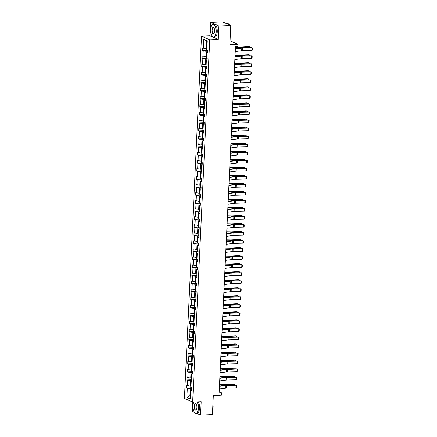 <?xml version="1.0" encoding="UTF-8"?>
<svg xmlns="http://www.w3.org/2000/svg" width="437" height="437" viewBox="0 0 437 437"><rect width="100%" height="100%" fill="white"/><g stroke="black" fill="none" stroke-linecap="round" stroke-linejoin="round"><path stroke-width="0.66" d="M210.683 22.342L210.05 35.812L218.276 39.45L218.91 25.98L210.683 22.342L222.553 21.85L230.774 25.488L229.873 44.65L237.941 44.312L230.053 40.821M218.91 25.98L230.774 25.488M196.732 413.457L200.556 415.15L212.426 414.658L213.327 395.496L221.395 395.163L221.51 392.819L219.188 391.792M192.777 402.029L192.329 411.512L194.323 412.391M201.506 36.167L184.425 398.397L192.646 402.035L209.733 39.805L201.506 36.167L210.05 35.812M191.635 388.613L190.232 388.673L189.904 395.622L186.872 397.457L187.304 388.34L186.555 388.012L190.854 387.832M190.548 395.6L189.904 395.622L190.532 395.9M190.232 388.673L187.304 388.34M192.012 380.578L190.608 380.638L190.352 386.095L186.681 385.434L186.555 388.012M187.424 385.767L187.681 380.305L186.938 379.977L191.237 379.797M192.395 372.543L190.985 372.603L190.729 378.06L187.058 377.399L186.938 379.977M187.801 377.732L188.063 372.269L187.315 371.942L191.614 371.761M192.772 364.507L191.368 364.567L191.111 370.024L187.435 369.369L187.315 371.942M188.183 369.697L188.44 364.234L187.697 363.906L191.996 363.726M193.154 356.472L191.745 356.532L191.488 361.989L187.817 361.333L187.697 363.906M188.56 361.661L188.817 356.204L188.074 355.871L192.373 355.696M193.531 348.436L192.127 348.497L191.865 353.959L188.194 353.298L188.074 355.871M188.937 353.626L189.199 348.169L188.451 347.836L192.75 347.661M193.908 340.407L192.504 340.461L192.247 345.924L188.576 345.263L188.451 347.836M189.319 345.591L189.576 340.133L188.833 339.8L193.132 339.625M194.29 332.371L192.881 332.426L192.624 337.888L188.953 337.227L188.833 339.8M189.696 337.555L189.953 332.098L189.21 331.77L193.509 331.59M194.667 324.336L193.263 324.391L193.001 329.853L189.33 329.192L189.21 331.77M190.079 329.52L190.335 324.063L189.587 323.735L193.886 323.555M195.044 316.301L193.64 316.361L193.383 321.818L189.713 321.157L189.587 323.735M190.456 321.49L190.712 316.027L189.969 315.7L194.268 315.519M195.426 308.265L194.017 308.325L193.76 313.782L190.09 313.121L189.969 315.7M190.832 313.455L191.089 307.992L190.346 307.664L194.645 307.484M195.803 300.23L194.399 300.29L194.143 305.747L190.466 305.086L190.346 307.664M191.215 305.419L191.472 299.957L190.723 299.629L195.022 299.449M196.18 292.195L194.776 292.255L194.52 297.712L190.849 297.056L190.723 299.629M191.592 297.384L191.848 291.921L191.106 291.594L195.405 291.413M196.563 284.159L195.153 284.219L194.897 289.682L191.226 289.021L191.106 291.594M191.969 289.349L192.231 283.892L191.482 283.558L195.781 283.384M196.94 276.124L195.536 276.184L195.279 281.647L191.603 280.986L191.482 283.558M192.351 281.313L192.608 275.856L191.865 275.523L196.164 275.348M197.322 268.094L195.913 268.149L195.656 273.611L191.985 272.95L191.865 275.523M192.728 273.278L192.985 267.821L192.242 267.493L196.541 267.313M197.699 260.059L196.295 260.113L196.033 265.576L192.362 264.915L192.242 267.493M193.11 265.243L193.367 259.786L192.619 259.458L196.918 259.278M198.076 252.023L196.672 252.083L196.415 257.54L192.744 256.88L192.619 259.458M193.487 257.213L193.744 251.75L193.001 251.422L197.3 251.242M198.458 243.988L197.049 244.048L196.792 249.505L193.121 248.844L193.001 251.422M193.864 249.177L194.121 243.715L193.378 243.387L197.677 243.207M198.835 235.953L197.431 236.013L197.174 241.47L193.498 240.809L193.378 243.387M194.247 241.142L194.503 235.68L193.755 235.352L198.054 235.172M199.212 227.917L197.808 227.977L197.551 233.434L193.881 232.779L193.755 235.352M194.623 233.107L194.88 227.644L194.137 227.316L198.436 227.136M199.594 219.882L198.185 219.942L197.928 225.399L194.257 224.744L194.137 227.316M195 225.071L195.257 219.614L194.514 219.281L198.813 219.106M199.971 211.847L198.567 211.907L198.311 217.369L194.634 216.708L194.514 219.281M195.383 217.036L195.639 211.579L194.891 211.246L199.19 211.071M200.348 203.817L198.944 203.871L198.688 209.334L195.017 208.673L194.891 211.246M195.76 209.001L196.016 203.544L195.273 203.21L199.572 203.036M200.73 195.781L199.321 195.836L199.064 201.299L195.394 200.638L195.273 203.21M196.137 200.965L196.399 195.508L195.65 195.181L199.949 195M201.107 187.746L199.704 187.801L199.447 193.263L195.771 192.602L195.65 195.181M196.519 192.93L196.776 187.473L196.033 187.145L200.332 186.965M201.49 179.711L200.08 179.771L199.824 185.228L196.153 184.567L196.033 187.145M196.896 184.9L197.153 179.438L196.41 179.11L200.709 178.93M201.867 171.675L200.463 171.736L200.201 177.193L196.53 176.532L196.41 179.11M197.278 176.865L197.535 171.402L196.787 171.075L201.086 170.894M202.244 163.64L200.84 163.7L200.583 169.157L196.912 168.496L196.787 171.075M197.655 168.829L197.912 163.367L197.169 163.039L201.468 162.859M202.626 155.605L201.217 155.665L200.96 161.122L197.289 160.466L197.169 163.039M198.032 160.794L198.289 155.332L197.546 155.004L201.845 154.824M203.003 147.569L201.599 147.63L201.342 153.087L197.666 152.431L197.546 155.004M198.414 152.759L198.671 147.302L197.923 146.969L202.222 146.794M203.38 139.534L201.976 139.594L201.719 145.057L198.048 144.396L197.923 146.969M198.791 144.723L199.048 139.266L198.305 138.933L202.604 138.758M203.762 131.504L202.353 131.559L202.096 137.021L198.425 136.36L198.305 138.933M199.168 136.688L199.425 131.231L198.682 130.898L202.981 130.723M204.139 123.469L202.735 123.524L202.478 128.986L198.802 128.325L198.682 130.898M199.551 128.653L199.807 123.196L199.064 122.868L203.358 122.688M204.521 115.434L203.112 115.494L202.855 120.951L199.185 120.29L199.064 122.868M199.928 120.617L200.184 115.16L199.441 114.833L203.74 114.652M204.898 107.398L203.489 107.458L203.232 112.915L199.562 112.254L199.441 114.833M200.304 112.588L200.567 107.125L199.818 106.797L204.117 106.617M205.275 99.363L203.871 99.423L203.615 104.88L199.938 104.219L199.818 106.797M200.687 104.552L200.944 99.09L200.201 98.762L204.5 98.582M205.658 91.328L204.248 91.388L203.992 96.845L200.321 96.189L200.201 98.762M201.064 96.517L201.32 91.054L200.578 90.727L204.877 90.546M206.035 83.292L204.631 83.352L204.369 88.809L200.698 88.154L200.578 90.727M201.446 88.482L201.703 83.025L200.954 82.691L205.253 82.517M206.411 75.257L205.008 75.317L204.751 80.779L201.08 80.118L200.954 82.691M201.823 80.446L202.08 74.989L201.337 74.656L205.636 74.481M206.794 67.227L205.385 67.282L205.128 72.744L201.457 72.083L201.337 74.656M202.2 72.411L202.457 66.954L201.714 66.621L206.013 66.446M207.171 59.192L205.767 59.246L205.51 64.709L201.834 64.048L201.714 66.621M202.582 64.376L202.839 58.919L202.091 58.591L206.39 58.411M207.548 51.156L206.144 51.211L205.887 56.673L202.216 56.012L202.091 58.591M202.959 56.34L203.216 50.883L202.473 50.555L206.772 50.375M207.225 41.963L206.592 41.684L206.264 48.638L202.593 47.977L202.473 50.555M203.336 48.31L203.768 39.193L207.28 40.745L206.848 49.862L207.597 50.189L207.477 52.768L206.728 52.435L206.472 57.897L207.214 58.225L207.094 60.803L206.351 60.47L206.095 65.932L206.838 66.26L206.717 68.838L205.969 68.505L205.712 73.968L206.461 74.295L206.335 76.868L205.592 76.541L205.335 82.003L206.078 82.331L205.958 84.904L205.215 84.576L204.958 90.033L205.701 90.366L205.581 92.939L204.833 92.611L204.576 98.068L205.324 98.401L205.199 100.974L204.456 100.647L204.199 106.104L204.942 106.437L204.822 109.01L204.079 108.682L203.817 114.139L204.565 114.467L204.445 117.045L203.697 116.717L203.44 122.174L204.183 122.502L204.063 125.08L203.32 124.747L203.063 130.21L203.806 130.537L203.686 133.116L202.943 132.782L202.681 138.245L203.429 138.573L203.303 141.146L202.56 140.818L202.304 146.28L203.047 146.608L202.926 149.181L202.184 148.853L201.927 154.316L202.67 154.643L202.55 157.216L201.801 156.888L201.544 162.345L202.293 162.679L202.167 165.252L201.424 164.924L201.167 170.381L201.91 170.714L201.79 173.287L201.047 172.959L200.791 178.416L201.533 178.744L201.413 181.322L200.665 180.994L200.408 186.452L201.157 186.779L201.031 189.358L200.288 189.024L200.031 194.487L200.774 194.815L200.654 197.393L199.911 197.06L199.649 202.522L200.397 202.85L200.277 205.428L199.529 205.095L199.272 210.558L200.015 210.885L199.895 213.458L199.152 213.13L198.895 218.593L199.638 218.921L199.518 221.493L198.775 221.166L198.513 226.623L199.261 226.956L199.135 229.529L198.393 229.201L198.136 234.658L198.879 234.991L198.759 237.564L198.016 237.236L197.759 242.693L198.502 243.027L198.382 245.599L197.633 245.272L197.377 250.729L198.125 251.057L197.999 253.635L197.256 253.307L197 258.764L197.743 259.092L197.622 261.67L196.879 261.337L196.623 266.799L197.366 267.127L197.245 269.705L196.497 269.372L196.24 274.835L196.989 275.163L196.863 277.741L196.12 277.408L195.863 282.87L196.606 283.198L196.486 285.771L195.743 285.443L195.481 290.905L196.229 291.233L196.109 293.806L195.361 293.478L195.104 298.935L195.847 299.269L195.727 301.841L194.984 301.514L194.727 306.971L195.47 307.304L195.35 309.877L194.602 309.549L194.345 315.006L195.093 315.339L194.968 317.912L194.225 317.584L193.968 323.041L194.711 323.369L194.591 325.947L193.848 325.62L193.591 331.077L194.334 331.404L194.214 333.983L193.465 333.649L193.209 339.112L193.957 339.44L193.831 342.018L193.088 341.685L192.832 347.147L193.575 347.475L193.454 350.048L192.712 349.72L192.455 355.183L193.198 355.51L193.078 358.083L192.329 357.756L192.072 363.213L192.821 363.546L192.695 366.119L191.952 365.791L191.696 371.248L192.438 371.581L192.318 374.154L191.575 373.826L191.313 379.283L192.062 379.616L191.941 382.189L191.193 381.862L190.936 387.319L191.679 387.646L191.559 390.225L190.816 389.897L190.385 399.008L186.872 397.457M237.941 44.312L237.832 46.655L235.461 46.754L219.134 392.918L221.51 392.819M191.974 381.496L191.193 381.862M190.996 386.068L190.352 386.095M190.608 380.638L187.681 380.305M192.351 373.46L191.575 373.826M191.373 378.032L190.729 378.06M190.985 372.603L188.063 372.269M192.728 365.425L191.952 365.791M191.756 369.997L191.111 370.024M191.368 364.567L188.44 364.234M193.11 357.39L192.329 357.756M192.133 361.967L191.488 361.989M191.745 356.532L188.817 356.204M193.487 349.36L192.712 349.72M192.509 353.932L191.865 353.959M192.127 348.497L189.199 348.169M193.864 341.324L193.088 341.685M192.892 345.896L192.247 345.924M192.504 340.461L189.576 340.133M194.247 333.289L193.465 333.649M193.269 337.861L192.624 337.888M192.881 332.426L189.953 332.098M194.623 325.254L193.848 325.62M193.646 329.826L193.001 329.853M193.263 324.391L190.335 324.063M195 317.218L194.225 317.584M194.028 321.79L193.383 321.818M193.64 316.361L190.712 316.027M195.383 309.183L194.602 309.549M194.405 313.755L193.76 313.782M194.017 308.325L191.089 307.992M195.76 301.148L194.984 301.514M194.787 305.72L194.143 305.747M194.399 300.29L191.472 299.957M196.142 293.112L195.361 293.478M195.164 297.69L194.52 297.712M194.776 292.255L191.848 291.921M196.519 285.082L195.743 285.443M195.541 289.655L194.897 289.682M195.153 284.219L192.231 283.892M196.896 277.047L196.12 277.408M195.923 281.619L195.279 281.647M195.536 276.184L192.608 275.856M197.278 269.012L196.497 269.372M196.3 273.584L195.656 273.611M195.913 268.149L192.985 267.821M197.655 260.976L196.879 261.337M196.677 265.549L196.033 265.576M196.295 260.113L193.367 259.786M198.032 252.941L197.256 253.307M197.06 257.513L196.415 257.54M196.672 252.083L193.744 251.75M198.414 244.906L197.633 245.272M197.437 249.478L196.792 249.505M197.049 244.048L194.121 243.715M198.791 236.87L198.016 237.236M197.814 241.442L197.174 241.47M197.431 236.013L194.503 235.68M199.168 228.835L198.393 229.201M198.196 233.407L197.551 233.434M197.808 227.977L194.88 227.644M199.551 220.8L198.775 221.166M198.573 225.377L197.928 225.399M198.185 219.942L195.257 219.614M199.928 212.77L199.152 213.13M198.955 217.342L198.311 217.369M198.567 211.907L195.639 211.579M200.31 204.734L199.529 205.095M199.332 209.307L198.688 209.334M198.944 203.871L196.016 203.544M200.687 196.699L199.911 197.06M199.709 201.271L199.064 201.299M199.321 195.836L196.399 195.508M201.064 188.664L200.288 189.024M200.091 193.236L199.447 193.263M199.704 187.801L196.776 187.473M201.446 180.628L200.665 180.994M200.468 185.201L199.824 185.228M200.08 179.771L197.153 179.438M201.823 172.593L201.047 172.959M200.845 177.165L200.201 177.193M200.463 171.736L197.535 171.402M202.2 164.558L201.424 164.924M201.228 169.13L200.583 169.157M200.84 163.7L197.912 163.367M202.582 156.522L201.801 156.888M201.604 161.095L200.96 161.122M201.217 155.665L198.289 155.332M202.959 148.487L202.184 148.853M201.981 153.065L201.342 153.087M201.599 147.63L198.671 147.302M203.336 140.457L202.56 140.818M202.364 145.029L201.719 145.057M201.976 139.594L199.048 139.266M203.718 132.422L202.943 132.782M202.741 136.994L202.096 137.021M202.353 131.559L199.425 131.231M204.095 124.387L203.32 124.747M203.123 128.959L202.478 128.986M202.735 123.524L199.807 123.196M204.478 116.351L203.697 116.717M203.5 120.923L202.855 120.951M203.112 115.494L200.184 115.16M204.855 108.316L204.079 108.682M203.877 112.888L203.232 112.915M203.489 107.458L200.567 107.125M205.232 100.281L204.456 100.647M204.259 104.853L203.615 104.88M203.871 99.423L200.944 99.09M205.614 92.245L204.833 92.611M204.636 96.817L203.992 96.845M204.248 91.388L201.32 91.054M205.991 84.21L205.215 84.576M205.013 88.787L204.369 88.809M204.631 83.352L201.703 83.025M206.368 76.18L205.592 76.541M205.395 80.752L204.751 80.779M205.008 75.317L202.08 74.989M206.75 68.145L205.969 68.505M205.772 72.717L205.128 72.744M205.385 67.282L202.457 66.954M207.127 60.109L206.351 60.47M206.149 64.681L205.51 64.709M205.767 59.246L202.839 58.919M207.504 52.074L206.728 52.435M206.532 56.646L205.887 56.673M206.144 51.211L203.216 50.883M218.276 39.45L209.733 39.805M200.556 415.15L201.195 401.679L192.646 402.035M206.909 48.611L206.264 48.638M206.592 41.684L203.768 39.193M191.592 389.531L190.816 389.897M235.357 48.922L241.798 48.097A2.622 0.486 -177.3 0 1 242.644 48.037L252.1 47.797L251.63 47.546L242.18 47.791A3.933 0.732 2.7 0 0 240.907 47.879L235.374 48.583M235.237 51.495L241.677 50.676A2.622 0.486 -177.3 0 1 242.524 50.616L251.98 50.37L252.1 47.797L252.575 48.092L252.493 49.894L251.98 50.37M206.706 48.622L206.63 50.14L207.559 50.982M249.964 47.589L250.002 46.825L241.169 47.343A3.933 0.732 -177.3 0 1 239.744 47.365L235.434 47.272M250.363 47.578L250.385 47.103L249.363 46.584L240.53 47.103A2.622 0.486 2.7 0 1 239.58 47.114L235.445 47.027M216.02 31.852A6.402 2.72 -92.4 0 0 214.725 25.472A6.402 2.72 -92.4 0 0 211.798 25.051A6.402 2.72 -92.4 0 0 210.596 29.448A6.402 2.72 -92.4 0 0 212.267 36.353A6.402 2.72 -92.4 0 0 216.02 31.852M211.852 24.985A6.56 2.786 87.6 0 1 211.907 24.909A6.56 2.786 87.6 0 1 213.18 24.09A6.56 2.786 87.6 0 1 216.228 31.874A6.56 2.786 87.6 0 1 213.72 37.2A6.56 2.786 87.6 0 1 212.387 36.484A6.56 2.786 87.6 0 1 212.327 36.418M214.665 31.251A3.201 1.36 87.6 0 1 214.059 33.447A3.201 1.36 87.6 0 1 212.595 33.239A3.201 1.36 87.6 0 1 211.95 30.049A3.201 1.36 87.6 0 1 213.824 27.799A3.201 1.36 87.6 0 1 214.665 31.251M213.884 27.87A3.043 1.295 -92.4 0 0 213.322 27.602A3.043 1.295 -92.4 0 0 212.158 30.071A3.043 1.295 -92.4 0 0 213.573 33.687A3.043 1.295 -92.4 0 0 214.114 33.37M227.415 24.002A6.56 2.786 87.6 0 0 226.377 23.543L227.513 23.494A6.56 2.786 87.6 0 1 229.294 24.833M230.567 29.94A6.56 2.786 87.6 0 1 230.561 31.278A6.56 2.786 87.6 0 1 230.441 32.562M230.654 28.126A4.725 2.005 87.6 0 1 230.878 30.89A4.725 2.005 87.6 0 1 230.408 33.343M213.18 24.09L214.223 24.046A6.56 2.786 87.6 0 1 217.271 31.83A6.56 2.786 87.6 0 1 214.764 37.156L213.72 37.2M193.667 401.996A6.402 2.72 -92.4 0 0 192.848 405.744A6.402 2.72 -92.4 0 0 194.525 412.643A6.402 2.72 -92.4 0 0 198.272 408.142A6.402 2.72 -92.4 0 0 197.038 401.854M197.284 401.843A6.56 2.786 87.6 0 1 198.485 408.163A6.56 2.786 87.6 0 1 195.978 413.489A6.56 2.786 87.6 0 1 194.64 412.779A6.56 2.786 87.6 0 1 194.58 412.708M196.918 407.541A3.201 1.36 87.6 0 1 196.317 409.742A3.201 1.36 87.6 0 1 194.853 409.535A3.201 1.36 87.6 0 1 194.203 406.339A3.201 1.36 87.6 0 1 196.082 404.088A3.201 1.36 87.6 0 1 196.918 407.541M196.142 404.159A3.043 1.295 -92.4 0 0 195.579 403.897A3.043 1.295 -92.4 0 0 194.416 406.366A3.043 1.295 -92.4 0 0 195.831 409.977A3.043 1.295 -92.4 0 0 196.366 409.666M212.819 406.23A6.56 2.786 87.6 0 1 212.819 407.568A6.56 2.786 87.6 0 1 212.699 408.857M212.906 404.416A4.725 2.005 87.6 0 1 213.13 407.18A4.725 2.005 87.6 0 1 212.661 409.638M198.327 401.8A6.56 2.786 87.6 0 1 199.529 408.12A6.56 2.786 87.6 0 1 197.021 413.446L195.978 413.489M234.98 56.952L241.421 56.133A2.622 0.486 -177.3 0 1 242.267 56.073L251.723 55.832L241.798 55.821A3.933 0.732 2.7 0 0 240.525 55.914L234.991 56.619M234.855 59.53L241.3 58.705A2.622 0.486 -177.3 0 1 242.147 58.645L251.597 58.405L251.723 55.832L252.198 56.127L252.116 57.93L251.597 58.405M234.598 64.987L241.038 64.168A2.622 0.486 -177.3 0 1 241.89 64.108L251.341 63.862L241.421 63.857A3.933 0.732 2.7 0 0 240.148 63.949L234.614 64.654M234.478 67.566L240.918 66.741A2.622 0.486 -177.3 0 1 241.77 66.681L251.22 66.44L251.341 63.862L251.821 64.163L251.734 65.965L251.22 66.44M206.324 56.657L206.253 58.176L207.182 59.017M249.587 55.625L249.625 54.86L240.792 55.379A3.933 0.732 -177.3 0 1 239.367 55.401L235.057 55.308M249.986 55.614L250.008 55.138L248.986 54.62L240.148 55.133A2.622 0.486 2.7 0 1 239.197 55.149L235.068 55.062M205.947 64.687L205.876 66.211L206.799 67.052M249.21 63.66L249.243 62.895L240.41 63.414A3.933 0.732 -177.3 0 1 238.984 63.436L234.674 63.338M249.609 63.649L249.631 63.174L248.604 62.655L239.771 63.168A2.622 0.486 2.7 0 1 238.821 63.185L234.691 63.092M206.286 66.905L206.324 66.036M234.221 73.023L240.661 72.203A2.622 0.486 -177.3 0 1 241.508 72.143L250.964 71.897L241.044 71.892A3.933 0.732 2.7 0 0 239.771 71.985L234.237 72.689M234.101 75.601L240.541 74.776A2.622 0.486 -177.3 0 1 241.388 74.716L250.843 74.476L250.964 71.897L251.439 72.192L251.357 73.995L250.843 74.476M205.57 72.722L205.494 74.246L206.422 75.082M248.828 71.695L248.866 70.931L240.033 71.444A3.933 0.732 -177.3 0 1 238.607 71.471L234.298 71.373M249.227 71.684L249.248 71.209L248.227 70.69L239.394 71.204A2.622 0.486 2.7 0 1 238.444 71.22L234.308 71.127M205.903 74.94L205.947 74.072M233.839 81.058L240.284 80.239A2.622 0.486 -177.3 0 1 241.131 80.179L250.587 79.933L240.661 79.927A3.933 0.732 2.7 0 0 239.389 80.02L233.855 80.725M233.719 83.631L240.159 82.811A2.622 0.486 -177.3 0 1 241.011 82.751L250.461 82.511L250.587 79.933L251.062 80.228L250.975 82.03L250.461 82.511M205.188 80.758L205.117 82.282L206.04 83.117M248.451 79.731L248.489 78.966L239.651 79.479A3.933 0.732 -177.3 0 1 238.231 79.501L233.921 79.408M248.85 79.72L248.872 79.244L247.845 78.726L239.012 79.239A2.622 0.486 2.7 0 1 238.061 79.255L233.932 79.163M233.462 89.093L239.902 88.269A2.622 0.486 -177.3 0 1 240.754 88.214L250.204 87.968L240.284 87.963A3.933 0.732 2.7 0 0 239.012 88.05L233.478 88.76M233.342 91.666L239.782 90.847A2.622 0.486 -177.3 0 1 240.629 90.787L250.084 90.546L250.204 87.968L250.685 88.263L250.598 90.066L250.084 90.546M204.811 88.793L204.74 90.317L205.663 91.153M248.074 87.761L248.107 87.001L239.274 87.515A3.933 0.732 -177.3 0 1 237.848 87.537L233.538 87.444M248.473 87.755L248.495 87.28L247.468 86.755L238.635 87.274A2.622 0.486 2.7 0 1 237.684 87.291L233.549 87.198M233.085 97.129L239.525 96.304A2.622 0.486 -177.3 0 1 240.372 96.244L249.827 96.003L249.358 95.752L239.902 95.998A3.933 0.732 2.7 0 0 238.629 96.085L233.101 96.795M232.965 99.702L239.405 98.882A2.622 0.486 -177.3 0 1 240.252 98.822L249.707 98.576L249.827 96.003L250.303 96.298L250.221 98.101L249.707 98.576M204.429 96.828L204.358 98.347L205.286 99.188M247.692 95.796L247.73 95.037L238.897 95.55A3.933 0.732 -177.3 0 1 237.471 95.572L233.161 95.479M248.09 95.785L248.112 95.315L247.091 94.791L238.258 95.31A2.622 0.486 2.7 0 1 237.307 95.326L233.172 95.233M232.703 105.164L239.148 104.339A2.622 0.486 -177.3 0 1 239.995 104.279L249.445 104.039L248.981 103.788L239.525 104.033A3.933 0.732 2.7 0 0 238.252 104.121L232.719 104.825M232.582 107.737L239.023 106.918A2.622 0.486 -177.3 0 1 239.875 106.857L249.325 106.612L249.445 104.039L249.926 104.334L249.838 106.136L249.325 106.612M204.052 104.864L203.981 106.382L204.904 107.223M247.315 103.831L247.353 103.066L238.515 103.585A3.933 0.732 -177.3 0 1 237.089 103.607L232.784 103.514M247.713 103.82L247.735 103.35L246.708 102.826L237.875 103.345A2.622 0.486 2.7 0 1 236.925 103.361L232.795 103.269M232.326 113.199L238.766 112.375A2.622 0.486 -177.3 0 1 239.618 112.314L249.068 112.074L248.598 111.823L239.148 112.069A3.933 0.732 2.7 0 0 237.875 112.156L232.342 112.861M232.205 115.772L238.646 114.953A2.622 0.486 -177.3 0 1 239.492 114.893L248.948 114.647L249.068 112.074L249.549 112.369L249.461 114.172L248.948 114.647M203.675 112.899L203.604 114.418L204.527 115.259M246.938 111.867L246.971 111.102L238.138 111.621A3.933 0.732 -177.3 0 1 236.712 111.643L232.402 111.55M247.331 111.856L247.358 111.38L246.331 110.861L237.499 111.38A2.622 0.486 2.7 0 1 236.548 111.391L232.413 111.304M204.013 115.111L204.052 114.243M231.949 121.229L238.389 120.41A2.622 0.486 -177.3 0 1 239.236 120.35L248.691 120.109L248.221 119.858L238.766 120.104A3.933 0.732 2.7 0 0 237.493 120.191L231.965 120.896M231.823 123.808L238.269 122.983A2.622 0.486 -177.3 0 1 239.115 122.928L248.571 122.682L248.691 120.109L249.166 120.404L249.085 122.207L248.571 122.682M203.292 120.934L203.221 122.453L204.15 123.294M246.555 119.902L246.594 119.137L237.761 119.656A3.933 0.732 -177.3 0 1 236.335 119.678L232.025 119.585M246.954 119.891L246.976 119.416L245.955 118.897L237.116 119.416A2.622 0.486 2.7 0 1 236.171 119.427L232.036 119.339M203.631 123.147L203.675 122.278M231.566 129.265L238.007 128.445A2.622 0.486 -177.3 0 1 238.859 128.385L248.309 128.145L247.845 127.894L238.389 128.134A3.933 0.732 2.7 0 0 237.116 128.227L231.583 128.931M231.446 131.843L237.886 131.018A2.622 0.486 -177.3 0 1 238.739 130.958L248.189 130.718L248.309 128.145L248.79 128.44L248.702 130.242L248.189 130.718M202.915 128.964L202.844 130.488L203.768 131.329M246.178 127.937L246.211 127.172L237.378 127.691A3.933 0.732 -177.3 0 1 235.953 127.713L231.648 127.615M246.577 127.926L246.599 127.451L245.572 126.932L236.739 127.446A2.622 0.486 2.7 0 1 235.789 127.462L231.659 127.375M231.189 137.3L237.63 136.481A2.622 0.486 -177.3 0 1 238.476 136.42L247.932 136.175L238.012 136.169A3.933 0.732 2.7 0 0 236.739 136.262L231.206 136.967M231.069 139.878L237.51 139.053A2.622 0.486 -177.3 0 1 238.356 138.993L247.812 138.753L247.932 136.175L248.407 136.47L248.325 138.272L247.812 138.753M202.539 137L202.462 138.524L203.391 139.359M245.796 135.973L245.834 135.208L237.001 135.727A3.933 0.732 -177.3 0 1 235.576 135.749L231.266 135.65M246.195 135.962L246.217 135.486L245.195 134.967L236.362 135.481A2.622 0.486 2.7 0 1 235.412 135.497L231.277 135.404M230.812 145.335L237.253 144.516A2.622 0.486 -177.3 0 1 238.099 144.456L247.555 144.21L237.63 144.205A3.933 0.732 2.7 0 0 236.357 144.297L230.823 145.002M230.687 147.914L237.127 147.089A2.622 0.486 -177.3 0 1 237.979 147.029L247.429 146.788L247.555 144.21L248.03 144.505L247.943 146.308L247.429 146.788M202.156 145.035L202.085 146.559L203.014 147.395M245.419 144.008L245.457 143.243L236.625 143.757A3.933 0.732 -177.3 0 1 235.199 143.784L230.889 143.686M245.818 143.997L245.84 143.522L244.818 143.003L235.98 143.516A2.622 0.486 2.7 0 1 235.03 143.533L230.9 143.44M230.43 153.371L236.87 152.551A2.622 0.486 -177.3 0 1 237.723 152.491L247.173 152.245L237.253 152.24A3.933 0.732 2.7 0 0 235.98 152.327L230.446 153.037M230.31 155.943L236.75 155.124A2.622 0.486 -177.3 0 1 237.597 155.064L247.052 154.824L247.173 152.245L247.653 152.54L247.566 154.343L247.052 154.824M201.779 153.07L201.708 154.594L202.631 155.43M245.042 152.038L245.075 151.278L236.242 151.792A3.933 0.732 -177.3 0 1 234.816 151.814L230.507 151.721M245.441 152.032L245.463 151.557L244.436 151.038L235.603 151.552A2.622 0.486 2.7 0 1 234.653 151.568L230.523 151.475M230.053 161.406L236.493 160.581A2.622 0.486 -177.3 0 1 237.34 160.521L246.796 160.281L236.876 160.275A3.933 0.732 2.7 0 0 235.603 160.363L230.07 161.073M229.933 163.979L236.373 163.159A2.622 0.486 -177.3 0 1 237.22 163.099L246.676 162.859L246.796 160.281L247.271 160.576L247.189 162.378L246.676 162.859M201.402 161.106L201.326 162.63L202.255 163.465M244.66 160.073L244.698 159.314L235.865 159.827A3.933 0.732 -177.3 0 1 234.44 159.849L230.13 159.756M245.059 160.062L245.081 159.592L244.059 159.068L235.226 159.587A2.622 0.486 2.7 0 1 234.276 159.603L230.141 159.51M229.671 169.441L236.117 168.616A2.622 0.486 -177.3 0 1 236.963 168.556L246.419 168.316L245.949 168.065L236.493 168.311A3.933 0.732 2.7 0 0 235.221 168.398L229.687 169.103M229.551 172.014L235.991 171.195A2.622 0.486 -177.3 0 1 236.843 171.135L246.293 170.889L246.419 168.316L246.894 168.611L246.807 170.414L246.293 170.889M201.02 169.141L200.949 170.659L201.872 171.501M244.283 168.108L244.321 167.349L235.483 167.863A3.933 0.732 -177.3 0 1 234.063 167.884L229.753 167.792M244.682 168.098L244.704 167.628L243.677 167.103L234.844 167.622A2.622 0.486 2.7 0 1 233.893 167.639L229.764 167.546M229.294 177.477L235.734 176.652A2.622 0.486 -177.3 0 1 236.586 176.592L246.036 176.351L245.567 176.1L236.117 176.346A3.933 0.732 2.7 0 0 234.844 176.433L229.31 177.138M229.174 180.049L235.614 179.23A2.622 0.486 -177.3 0 1 236.461 179.17L245.916 178.924L246.036 176.351L246.517 176.646L246.43 178.449L245.916 178.924M200.643 177.176L200.572 178.695L201.495 179.536M243.906 176.144L243.939 175.379L235.106 175.898A3.933 0.732 -177.3 0 1 233.68 175.92L229.37 175.827M244.305 176.133L244.327 175.658L243.3 175.139L234.467 175.658A2.622 0.486 2.7 0 1 233.516 175.669L229.381 175.581M228.917 185.512L235.357 184.687A2.622 0.486 -177.3 0 1 236.204 184.627L245.66 184.387L245.19 184.135L235.734 184.381A3.933 0.732 2.7 0 0 234.461 184.469L228.933 185.173M228.797 188.085L235.237 187.265A2.622 0.486 -177.3 0 1 236.084 187.205L245.539 186.96L245.66 184.387L246.135 184.682L246.053 186.484L245.539 186.96M200.261 185.212L200.19 186.73L201.118 187.571M243.524 184.179L243.562 183.414L234.729 183.933A3.933 0.732 -177.3 0 1 233.303 183.955L228.993 183.862M243.922 184.168L243.944 183.693L242.923 183.174L234.09 183.693A2.622 0.486 2.7 0 1 233.139 183.704L229.004 183.616M228.535 193.542L234.98 192.722A2.622 0.486 -177.3 0 1 235.827 192.662L245.277 192.422L244.813 192.171L235.357 192.411A3.933 0.732 2.7 0 0 234.085 192.504L228.551 193.209M228.414 196.12L234.855 195.295A2.622 0.486 -177.3 0 1 235.707 195.235L245.157 194.995L245.277 192.422L245.758 192.717L245.67 194.52L245.157 194.995M199.884 193.247L199.813 194.765L200.736 195.607M243.147 192.214L243.185 191.45L234.347 191.969A3.933 0.732 -177.3 0 1 232.921 191.99L228.617 191.898M243.546 192.204L243.567 191.728L242.54 191.209L233.708 191.728A2.622 0.486 2.7 0 1 232.757 191.739L228.627 191.652M228.158 201.577L234.598 200.758A2.622 0.486 -177.3 0 1 235.45 200.698L244.9 200.452L234.98 200.446A3.933 0.732 2.7 0 0 233.708 200.539L228.174 201.244M228.038 204.155L234.478 203.331A2.622 0.486 -177.3 0 1 235.325 203.271L244.78 203.03L244.9 200.452L245.375 200.752L245.294 202.555L244.78 203.03M199.507 201.277L199.436 202.801L200.359 203.642M242.77 200.25L242.803 199.485L233.97 200.004A3.933 0.732 -177.3 0 1 232.544 200.026L228.234 199.928M243.163 200.239L243.19 199.764L242.164 199.245L233.331 199.758A2.622 0.486 2.7 0 1 232.38 199.775L228.245 199.687M199.846 203.495L199.884 202.626M227.781 209.613L234.221 208.793A2.622 0.486 -177.3 0 1 235.068 208.733L244.523 208.487L234.598 208.482A3.933 0.732 2.7 0 0 233.325 208.575L227.797 209.279M227.655 212.191L234.101 211.366A2.622 0.486 -177.3 0 1 234.948 211.306L244.398 211.066L244.523 208.487L244.999 208.782L244.917 210.585L244.398 211.066M199.125 209.312L199.053 210.836L199.982 211.672M242.388 208.285L242.426 207.52L233.593 208.039A3.933 0.732 -177.3 0 1 232.167 208.061L227.857 207.963M242.786 208.274L242.808 207.799L241.787 207.28L232.948 207.793A2.622 0.486 2.7 0 1 232.003 207.81L227.868 207.717M199.463 211.53L199.507 210.661M227.398 217.648L233.839 216.828A2.622 0.486 -177.3 0 1 234.691 216.768L244.141 216.523L234.221 216.517A3.933 0.732 2.7 0 0 232.948 216.61L227.415 217.315M227.278 220.226L233.719 219.401A2.622 0.486 -177.3 0 1 234.571 219.341L244.021 219.101L244.141 216.523L244.622 216.818L244.534 218.62L244.021 219.101M198.748 217.347L198.677 218.871L199.6 219.707M242.011 216.32L242.043 215.556L233.211 216.069A3.933 0.732 -177.3 0 1 231.785 216.097L227.48 215.998M242.409 216.31L242.431 215.834L241.404 215.315L232.571 215.829A2.622 0.486 2.7 0 1 231.621 215.845L227.491 215.752M227.022 225.683L233.462 224.864A2.622 0.486 -177.3 0 1 234.308 224.804L243.764 224.558L233.844 224.552A3.933 0.732 2.7 0 0 232.571 224.64L227.038 225.35M226.901 228.256L233.342 227.437A2.622 0.486 -177.3 0 1 234.188 227.377L243.644 227.136L243.764 224.558L244.239 224.853L244.157 226.656L243.644 227.136M198.371 225.383L198.294 226.907L199.223 227.743M241.628 224.35L241.666 223.591L232.834 224.105A3.933 0.732 -177.3 0 1 231.408 224.126L227.098 224.034M242.027 224.345L242.049 223.87L241.027 223.345L232.194 223.864A2.622 0.486 2.7 0 1 231.244 223.881L227.109 223.788M226.645 233.719L233.085 232.894A2.622 0.486 -177.3 0 1 233.932 232.834L243.387 232.593L242.917 232.342L233.462 232.588A3.933 0.732 2.7 0 0 232.189 232.675L226.656 233.385M226.519 236.291L232.959 235.472A2.622 0.486 -177.3 0 1 233.811 235.412L243.262 235.166L243.387 232.593L243.862 232.888L243.775 234.691L243.262 235.166M197.988 233.418L197.917 234.937L198.846 235.778M241.251 232.386L241.29 231.626L232.457 232.14A3.933 0.732 -177.3 0 1 231.031 232.162L226.721 232.069M241.65 232.375L241.672 231.905L240.65 231.381L231.812 231.9A2.622 0.486 2.7 0 1 230.862 231.916L226.732 231.823M226.262 241.754L232.703 240.929A2.622 0.486 -177.3 0 1 233.555 240.869L243.005 240.629L242.535 240.377L233.085 240.623A3.933 0.732 2.7 0 0 231.812 240.711L226.279 241.415M226.142 244.327L232.582 243.507A2.622 0.486 -177.3 0 1 233.429 243.447L242.885 243.201L243.005 240.629L243.485 240.924L243.398 242.726L242.885 243.201M197.611 241.453L197.54 242.972L198.464 243.813M240.874 240.421L240.907 239.656L232.074 240.175A3.933 0.732 -177.3 0 1 230.649 240.197L226.339 240.104M241.273 240.41L241.295 239.94L240.268 239.416L231.435 239.935A2.622 0.486 2.7 0 1 230.485 239.951L226.355 239.858M225.885 249.789L232.326 248.964A2.622 0.486 -177.3 0 1 233.172 248.904L242.628 248.664L242.158 248.413L232.708 248.658A3.933 0.732 2.7 0 0 231.43 248.746L225.902 249.451M225.765 252.362L232.205 251.543A2.622 0.486 -177.3 0 1 233.052 251.483L242.508 251.237L242.628 248.664L243.103 248.959L243.021 250.762L242.508 251.237M197.229 249.489L197.158 251.007L198.087 251.849M240.492 248.456L240.53 247.692L231.697 248.211A3.933 0.732 -177.3 0 1 230.272 248.232L225.962 248.14M240.891 248.445L240.913 247.97L239.891 247.451L231.058 247.97A2.622 0.486 2.7 0 1 230.108 247.981L225.973 247.894M197.568 251.701L197.611 250.833M225.503 257.819L231.949 257A2.622 0.486 -177.3 0 1 232.795 256.94L242.251 256.699L241.781 256.448L232.326 256.694A3.933 0.732 2.7 0 0 231.053 256.781L225.519 257.486M225.383 260.397L231.823 259.573A2.622 0.486 -177.3 0 1 232.675 259.518L242.125 259.272L242.251 256.699L242.726 256.994L242.639 258.797L242.125 259.272M196.852 257.524L196.781 259.043L197.704 259.884M240.115 256.492L240.153 255.727L231.315 256.246A3.933 0.732 -177.3 0 1 229.895 256.268L225.585 256.175M240.514 256.481L240.536 256.006L239.509 255.487L230.676 256.006A2.622 0.486 2.7 0 1 229.725 256.016L225.596 255.929M197.191 259.736L197.234 258.868M225.126 265.854L231.566 265.035A2.622 0.486 -177.3 0 1 232.418 264.975L241.869 264.735L241.399 264.483L231.949 264.724A3.933 0.732 2.7 0 0 230.676 264.817L225.142 265.521M225.006 268.433L231.446 267.608A2.622 0.486 -177.3 0 1 232.293 267.548L241.748 267.307L241.869 264.735L242.349 265.03L242.262 266.832L241.748 267.307M196.475 265.559L196.404 267.078L197.327 267.919M239.738 264.527L239.771 263.762L230.938 264.281A3.933 0.732 -177.3 0 1 229.512 264.303L225.202 264.205M240.137 264.516L240.159 264.041L239.132 263.522L230.299 264.035A2.622 0.486 2.7 0 1 229.349 264.052L225.213 263.964M224.749 273.89L231.189 273.07A2.622 0.486 -177.3 0 1 232.036 273.01L241.492 272.764L231.566 272.759A3.933 0.732 2.7 0 0 230.294 272.852L224.765 273.557M224.623 276.468L231.069 275.643A2.622 0.486 -177.3 0 1 231.916 275.583L241.371 275.343L241.492 272.764L241.967 273.065L241.885 274.868L241.371 275.343M196.093 273.589L196.022 275.113L196.95 275.955M239.356 272.562L239.394 271.798L230.561 272.317A3.933 0.732 -177.3 0 1 229.135 272.338L224.826 272.24M239.755 272.551L239.776 272.076L238.755 271.557L229.922 272.071A2.622 0.486 2.7 0 1 228.972 272.087L224.837 271.994M224.367 281.925L230.812 281.106A2.622 0.486 -177.3 0 1 231.659 281.046L241.109 280.8L231.189 280.794A3.933 0.732 2.7 0 0 229.917 280.887L224.383 281.592M224.247 284.503L230.687 283.679A2.622 0.486 -177.3 0 1 231.539 283.618L240.989 283.378L241.109 280.8L241.59 281.095L241.503 282.897L240.989 283.378M195.716 281.625L195.645 283.149L196.568 283.984M238.979 280.598L239.012 279.833L230.179 280.346A3.933 0.732 -177.3 0 1 228.753 280.374L224.449 280.275M239.378 280.587L239.4 280.112L238.373 279.593L229.54 280.106A2.622 0.486 2.7 0 1 228.589 280.122L224.46 280.03M223.99 289.96L230.43 289.141A2.622 0.486 -177.3 0 1 231.282 289.081L240.732 288.835L230.812 288.83A3.933 0.732 2.7 0 0 229.54 288.923L224.006 289.627M223.87 292.533L230.31 291.714A2.622 0.486 -177.3 0 1 231.157 291.654L240.612 291.413L240.732 288.835L241.208 289.13L241.126 290.933L240.612 291.413M195.339 289.66L195.268 291.184L196.191 292.02M238.602 288.628L238.635 287.868L229.802 288.382A3.933 0.732 -177.3 0 1 228.376 288.404L224.066 288.311M238.995 288.622L239.017 288.147L237.996 287.628L229.163 288.141A2.622 0.486 2.7 0 1 228.212 288.158L224.077 288.065M223.613 297.996L230.053 297.171A2.622 0.486 -177.3 0 1 230.9 297.116L240.355 296.87L230.43 296.865A3.933 0.732 2.7 0 0 229.157 296.952L223.629 297.663M223.487 300.569L229.933 299.749A2.622 0.486 -177.3 0 1 230.78 299.689L240.23 299.449L240.355 296.87L240.831 297.165L240.749 298.968L240.23 299.449M194.957 297.695L194.886 299.219L195.814 300.055M238.22 296.663L238.258 295.904L229.425 296.417A3.933 0.732 -177.3 0 1 227.999 296.439L223.689 296.346M238.618 296.657L238.64 296.182L237.619 295.658L228.78 296.177A2.622 0.486 2.7 0 1 227.835 296.193L223.7 296.1M223.231 306.031L229.671 305.206A2.622 0.486 -177.3 0 1 230.523 305.146L239.973 304.906L239.509 304.655L230.053 304.9A3.933 0.732 2.7 0 0 228.78 304.988L223.247 305.692M223.11 308.604L229.551 307.785A2.622 0.486 -177.3 0 1 230.403 307.724L239.853 307.479L239.973 304.906L240.454 305.201L240.366 307.003L239.853 307.479M194.58 305.731L194.509 307.249L195.432 308.09M237.843 304.698L237.875 303.939L229.043 304.452A3.933 0.732 -177.3 0 1 227.617 304.474L223.312 304.381M238.241 304.687L238.263 304.218L237.236 303.693L228.404 304.212A2.622 0.486 2.7 0 1 227.453 304.228L223.323 304.136M222.854 314.066L229.294 313.242A2.622 0.486 -177.3 0 1 230.141 313.182L239.596 312.941L239.126 312.69L229.676 312.936A3.933 0.732 2.7 0 0 228.404 313.023L222.87 313.728M222.733 316.639L229.174 315.82A2.622 0.486 -177.3 0 1 230.02 315.76L239.476 315.514L239.596 312.941L240.071 313.236L239.989 315.039L239.476 315.514M194.203 313.766L194.126 315.285L195.055 316.126M237.46 312.734L237.499 311.969L228.666 312.488A3.933 0.732 -177.3 0 1 227.24 312.51L222.93 312.417M237.859 312.723L237.881 312.253L236.859 311.728L228.027 312.247A2.622 0.486 2.7 0 1 227.076 312.264L222.941 312.171M222.477 322.102L228.917 321.277A2.622 0.486 -177.3 0 1 229.764 321.217L239.219 320.977L238.749 320.725L229.294 320.971A3.933 0.732 2.7 0 0 228.021 321.058L222.488 321.763M222.351 324.675L228.791 323.855A2.622 0.486 -177.3 0 1 229.643 323.795L239.094 323.549L239.219 320.977L239.695 321.271L239.607 323.074L239.094 323.549M193.82 321.801L193.749 323.32L194.678 324.161M237.083 320.769L237.122 320.004L228.289 320.523A3.933 0.732 -177.3 0 1 226.863 320.545L222.553 320.452M237.482 320.758L237.504 320.283L236.483 319.764L227.644 320.283A2.622 0.486 2.7 0 1 226.694 320.294L222.564 320.206M222.094 330.132L228.535 329.312A2.622 0.486 -177.3 0 1 229.387 329.252L238.837 329.012L238.367 328.761L228.917 329.006A3.933 0.732 2.7 0 0 227.644 329.094L222.111 329.798M221.974 332.71L228.414 331.885A2.622 0.486 -177.3 0 1 229.261 331.825L238.717 331.585L238.837 329.012L239.318 329.307L239.23 331.109L238.717 331.585M193.444 329.837L193.373 331.355L194.296 332.196M236.707 328.804L236.739 328.04L227.906 328.558A3.933 0.732 -177.3 0 1 226.481 328.58L222.171 328.487M237.105 328.793L237.127 328.318L236.1 327.799L227.267 328.318A2.622 0.486 2.7 0 1 226.317 328.329L222.187 328.242M221.717 338.167L228.158 337.348A2.622 0.486 -177.3 0 1 229.004 337.288L238.46 337.047L228.54 337.036A3.933 0.732 2.7 0 0 227.262 337.129L221.734 337.834M221.597 340.745L228.038 339.92A2.622 0.486 -177.3 0 1 228.884 339.86L238.34 339.62L238.46 337.047L238.935 337.342L238.853 339.145L238.34 339.62M193.061 337.867L192.99 339.391L193.919 340.232M236.324 336.84L236.362 336.075L227.53 336.594A3.933 0.732 -177.3 0 1 226.104 336.616L221.794 336.517M236.723 336.829L236.745 336.353L235.723 335.834L226.89 336.348A2.622 0.486 2.7 0 1 225.94 336.364L221.805 336.277M193.4 340.084L193.444 339.216M221.335 346.202L227.781 345.383A2.622 0.486 -177.3 0 1 228.627 345.323L238.083 345.077L228.158 345.072A3.933 0.732 2.7 0 0 226.885 345.164L221.351 345.869M221.215 348.781L227.655 347.956A2.622 0.486 -177.3 0 1 228.507 347.896L237.957 347.655L238.083 345.077L238.558 345.372L238.471 347.175L237.957 347.655M192.684 345.902L192.613 347.426L193.536 348.262M235.947 344.875L235.985 344.11L227.147 344.629A3.933 0.732 -177.3 0 1 225.727 344.651L221.417 344.553M236.346 344.864L236.368 344.389L235.341 343.87L226.508 344.383A2.622 0.486 2.7 0 1 225.558 344.4L221.428 344.307M220.958 354.238L227.398 353.418A2.622 0.486 -177.3 0 1 228.251 353.358L237.701 353.112L227.781 353.107A3.933 0.732 2.7 0 0 226.508 353.2L220.975 353.904M220.838 356.816L227.278 355.991A2.622 0.486 -177.3 0 1 228.125 355.931L237.581 355.691L237.701 353.112L238.181 353.407L238.094 355.21L237.581 355.691M192.307 353.937L192.236 355.461L193.159 356.297M235.57 352.91L235.603 352.146L226.77 352.659A3.933 0.732 -177.3 0 1 225.345 352.686L221.035 352.588M235.964 352.899L235.991 352.424L234.964 351.905L226.131 352.419A2.622 0.486 2.7 0 1 225.181 352.435L221.046 352.342M220.581 362.273L227.022 361.454A2.622 0.486 -177.3 0 1 227.868 361.394L237.324 361.148L227.398 361.142A3.933 0.732 2.7 0 0 226.126 361.23L220.598 361.94M220.456 364.846L226.901 364.026A2.622 0.486 -177.3 0 1 227.748 363.966L237.204 363.726L237.324 361.148L237.799 361.443L237.717 363.245L237.204 363.726M191.925 361.973L191.854 363.497L192.783 364.332M235.188 360.94L235.226 360.181L226.393 360.694A3.933 0.732 -177.3 0 1 224.968 360.716L220.658 360.623M235.587 360.935L235.609 360.459L234.587 359.935L225.754 360.454A2.622 0.486 2.7 0 1 224.804 360.47L220.669 360.378M220.199 370.308L226.645 369.483A2.622 0.486 -177.3 0 1 227.491 369.423L236.477 368.937L227.022 369.178A3.933 0.732 2.7 0 0 225.749 369.265L220.215 369.975M220.079 372.881L226.519 372.062A2.622 0.486 -177.3 0 1 227.371 372.002L236.821 371.761L236.941 369.183L237.422 369.478L237.335 371.281L236.821 371.761M191.548 370.008L191.477 371.526L192.4 372.368M234.811 368.975L234.844 368.216L226.011 368.73A3.933 0.732 -177.3 0 1 224.585 368.752L220.281 368.659M235.21 368.965L235.232 368.495L234.205 367.97L225.372 368.489A2.622 0.486 2.7 0 1 224.421 368.506L220.292 368.413M219.822 378.344L226.262 377.519A2.622 0.486 -177.3 0 1 227.114 377.459L236.564 377.218L236.095 376.967L226.645 377.213A3.933 0.732 2.7 0 0 225.372 377.3L219.838 378.005M219.702 380.917L226.142 380.097A2.622 0.486 -177.3 0 1 226.989 380.037L236.444 379.791L236.564 377.218L237.04 377.513L236.958 379.316L236.444 379.791M191.171 378.043L191.1 379.562L192.023 380.403M234.434 377.011L234.467 376.252L225.634 376.765A3.933 0.732 -177.3 0 1 224.208 376.787L219.898 376.694M234.827 377L234.849 376.53L233.828 376.006L224.995 376.525A2.622 0.486 2.7 0 1 224.044 376.541L219.909 376.448M219.445 386.379L225.885 385.554A2.622 0.486 -177.3 0 1 226.732 385.494L236.188 385.254L235.718 385.002L226.262 385.248A3.933 0.732 2.7 0 0 224.989 385.336L219.461 386.04M219.319 388.952L225.765 388.132A2.622 0.486 -177.3 0 1 226.612 388.072L236.062 387.827L236.188 385.254L236.663 385.549L236.581 387.351L236.062 387.827M190.789 386.079L190.718 387.597L191.646 388.438M234.052 385.046L234.09 384.281L225.257 384.8A3.933 0.732 -177.3 0 1 223.831 384.822L219.521 384.729M234.451 385.035L234.472 384.56L233.451 384.041L224.613 384.56A2.622 0.486 2.7 0 1 223.668 384.571L219.532 384.484M191.127 388.291L191.171 387.422M241.798 48.097L241.677 50.676M242.644 48.037L242.524 50.616M207.083 49.965L207.045 50.834M241.148 47.852L241.169 47.343M239.711 48.032L239.744 47.365M241.421 56.133L241.3 58.705M242.267 56.073L242.147 58.645M241.038 64.168L240.918 66.741M241.89 64.108L241.77 66.681M206.706 58.001L206.663 58.869M240.765 55.887L240.792 55.379M239.334 56.067L239.367 55.401M240.388 63.922L240.41 63.414M238.957 64.102L238.984 63.436M240.661 72.203L240.541 74.776M241.508 72.143L241.388 74.716M240.006 71.958L240.033 71.444M238.575 72.132L238.607 71.471M240.284 80.239L240.159 82.811M241.131 80.179L241.011 82.751M205.57 82.101L205.527 82.975M239.629 79.993L239.651 79.479M238.198 80.168L238.231 79.501M239.902 88.269L239.782 90.847M240.754 88.214L240.629 90.787M205.188 90.137L205.15 91.011M239.252 88.023L239.274 87.515M237.815 88.203L237.848 87.537M239.525 96.304L239.405 98.882M240.372 96.244L240.252 98.822M204.811 98.172L204.767 99.041M238.87 96.058L238.897 95.55M237.438 96.238L237.471 95.572M239.148 104.339L239.023 106.918M239.995 104.279L239.875 106.857M204.429 106.207L204.39 107.076M238.493 104.093L238.515 103.585M237.062 104.274L237.089 103.607M238.766 112.375L238.646 114.953M239.618 112.314L239.492 114.893M238.116 112.129L238.138 111.621M236.679 112.309L236.712 111.643M238.389 120.41L238.269 122.983M239.236 120.35L239.115 122.928M237.733 120.164L237.761 119.656M236.302 120.344L236.335 119.678M238.007 128.445L237.886 131.018M238.859 128.385L238.739 130.958M203.292 130.313L203.254 131.182M237.357 128.199L237.378 127.691M235.925 128.38L235.953 127.713M237.63 136.481L237.51 139.053M238.476 136.42L238.356 138.993M202.915 138.349L202.872 139.217M236.98 136.235L237.001 135.727M235.543 136.415L235.576 135.749M237.253 144.516L237.127 147.089M238.099 144.456L237.979 147.029M202.539 146.379L202.495 147.253M236.597 144.27L236.625 143.757M235.166 144.445L235.199 143.784M236.87 152.551L236.75 155.124M237.723 152.491L237.597 155.064M202.156 154.414L202.118 155.288M236.22 152.3L236.242 151.792M234.789 152.48L234.816 151.814M236.493 160.581L236.373 163.159M237.34 160.521L237.22 163.099M201.779 162.449L201.736 163.323M235.838 160.335L235.865 159.827M234.407 160.516L234.44 159.849M236.117 168.616L235.991 171.195M236.963 168.556L236.843 171.135M201.402 170.485L201.359 171.353M235.461 168.371L235.483 167.863M234.03 168.551L234.063 167.884M235.734 176.652L235.614 179.23M236.586 176.592L236.461 179.17M201.02 178.52L200.982 179.388M235.084 176.406L235.106 175.898M233.648 176.586L233.68 175.92M235.357 184.687L235.237 187.265M236.204 184.627L236.084 187.205M200.643 186.555L200.599 187.424M234.702 184.441L234.729 183.933M233.271 184.622L233.303 183.955M234.98 192.722L234.855 195.295M235.827 192.662L235.707 195.235M200.261 194.591L200.222 195.459M234.325 192.477L234.347 191.969M232.894 192.657L232.921 191.99M234.598 200.758L234.478 203.331M235.45 200.698L235.325 203.271M233.948 200.512L233.97 200.004M232.511 200.692L232.544 200.026M234.221 208.793L234.101 211.366M235.068 208.733L234.948 211.306M233.566 208.547L233.593 208.039M232.134 208.728L232.167 208.061M233.839 216.828L233.719 219.401M234.691 216.768L234.571 219.341M199.125 218.691L199.086 219.565M233.189 216.583L233.211 216.069M231.757 216.757L231.785 216.097M233.462 224.864L233.342 227.437M234.308 224.804L234.188 227.377M198.748 226.727L198.704 227.601M232.812 224.613L232.834 224.105M231.375 224.793L231.408 224.126M233.085 232.894L232.959 235.472M233.932 232.834L233.811 235.412M198.371 234.762L198.327 235.636M232.429 232.648L232.457 232.14M230.998 232.828L231.031 232.162M232.703 240.929L232.582 243.507M233.555 240.869L233.429 243.447M197.988 242.797L197.95 243.666M232.052 240.683L232.074 240.175M230.621 240.863L230.649 240.197M232.326 248.964L232.205 251.543M233.172 248.904L233.052 251.483M231.67 248.719L231.697 248.211M230.239 248.899L230.272 248.232M231.949 257L231.823 259.573M232.795 256.94L232.675 259.518M231.293 256.754L231.315 256.246M229.862 256.934L229.895 256.268M231.566 265.035L231.446 267.608M232.418 264.975L232.293 267.548M196.852 266.903L196.814 267.772M230.916 264.789L230.938 264.281M229.48 264.969L229.512 264.303M231.189 273.07L231.069 275.643M232.036 273.01L231.916 275.583M196.475 274.939L196.432 275.807M230.534 272.825L230.561 272.317M229.103 273.005L229.135 272.338M230.812 281.106L230.687 283.679M231.659 281.046L231.539 283.618M196.093 282.974L196.055 283.842M230.157 280.86L230.179 280.346M228.726 281.035L228.753 280.374M230.43 289.141L230.31 291.714M231.282 289.081L231.157 291.654M195.716 291.004L195.678 291.878M229.78 288.89L229.802 288.382M228.343 289.07L228.376 288.404M230.053 297.171L229.933 299.749M230.9 297.116L230.78 299.689M195.339 299.039L195.295 299.913M229.398 296.925L229.425 296.417M227.967 297.105L227.999 296.439M229.671 305.206L229.551 307.785M230.523 305.146L230.403 307.724M194.957 307.074L194.918 307.943M229.021 304.96L229.043 304.452M227.59 305.141L227.617 304.474M229.294 313.242L229.174 315.82M230.141 313.182L230.02 315.76M194.58 315.11L194.536 315.978M228.638 312.996L228.666 312.488M227.207 313.176L227.24 312.51M228.917 321.277L228.791 323.855M229.764 321.217L229.643 323.795M194.203 323.145L194.159 324.014M228.261 321.031L228.289 320.523M226.83 321.211L226.863 320.545M228.535 329.312L228.414 331.885M229.387 329.252L229.261 331.825M193.82 331.18L193.782 332.049M227.885 329.066L227.906 328.558M226.448 329.247L226.481 328.58M228.158 337.348L228.038 339.92M229.004 337.288L228.884 339.86M227.502 337.102L227.53 336.594M226.071 337.282L226.104 336.616M227.781 345.383L227.655 347.956M228.627 345.323L228.507 347.896M193.067 347.251L193.023 348.12M227.125 345.137L227.147 344.629M225.694 345.317L225.727 344.651M227.398 353.418L227.278 355.991M228.251 353.358L228.125 355.931M192.684 355.281L192.646 356.155M226.748 353.172L226.77 352.659M225.312 353.347L225.345 352.686M227.022 361.454L226.901 364.026M227.868 361.394L227.748 363.966M192.307 363.316L192.264 364.19M226.366 361.202L226.393 360.694M224.935 361.383L224.968 360.716M226.645 369.483L226.519 372.062M227.491 369.423L227.371 372.002M191.925 371.352L191.887 372.226M225.989 369.238L226.011 368.73M224.558 369.418L224.585 368.752M226.262 377.519L226.142 380.097M227.114 377.459L226.989 380.037M191.548 379.387L191.51 380.256M225.612 377.273L225.634 376.765M224.176 377.453L224.208 376.787M225.885 385.554L225.765 388.132M226.732 385.494L226.612 388.072M225.23 385.308L225.257 384.8M223.799 385.489L223.831 384.822"/></g></svg>
